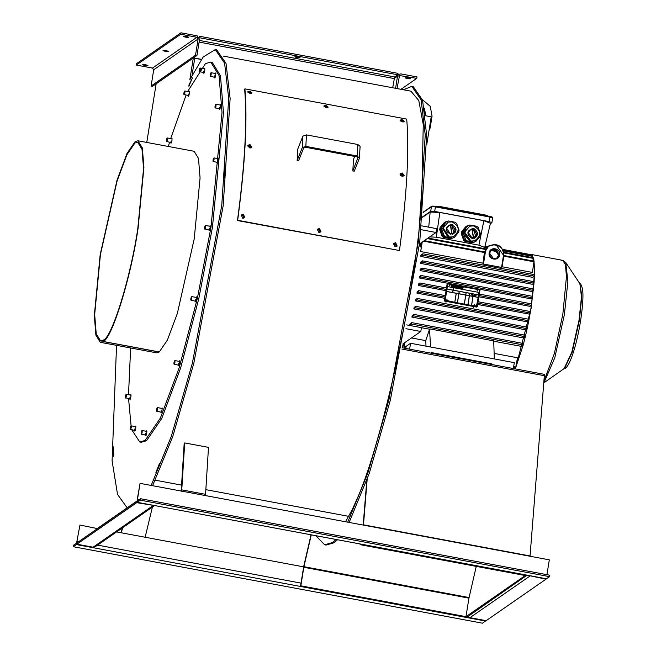 <?xml version="1.0" encoding="UTF-8"?>
<svg xmlns="http://www.w3.org/2000/svg" width="656" height="656" viewBox="0 0 656 656"><rect width="100%" height="100%" fill="white"/><g stroke="black" fill="none" stroke-linecap="round" stroke-linejoin="round"><path stroke-width="0.98" d="M311.026 534.812L303.761 566.276L300.555 585.997L467.113 617.124L465.965 616.673L525.243 575.533L526.67 575.804L360.111 544.669L360.218 544.013M311.264 534.861L303.908 566.686L300.833 585.808L467.392 616.935L527.014 575.189M363.465 525.12L367.147 479.511M363.186 525.062L366.778 480.545M530.023 556.247L544.439 374.355L402.169 347.762M360.111 544.669L360.447 544.054M360.382 544.48L526.94 575.615M476.264 566.382L468.868 598.502L465.965 616.673M251.223 93.464L249.583 92.266L248.132 92.578M327.369 107.699L325.729 106.493L324.277 106.813M403.506 121.934L401.866 120.729L400.414 121.04M250.543 147.969L251.117 147.395L249.682 145.534L248.116 146.198L248.132 147.001M250.83 147.789L249.337 146.411L248.05 146.682M402.825 176.431L403.399 175.857L401.964 173.996L400.398 174.66L400.414 175.464M403.112 176.251L401.62 174.873L400.332 175.144M242.679 218.112L244.188 217.53L243.073 215.07L241.564 215.644L242.679 218.112M244.016 217.735L242.769 215.496L241.424 215.873M318.816 232.347L320.333 231.765L319.218 229.305L317.701 229.879L318.816 232.347M320.161 231.962L318.906 229.731L317.57 230.108M394.961 246.574L396.47 246L395.355 243.532L393.846 244.114L394.961 246.574M396.298 246.197L395.051 243.966L393.707 244.335M352.502 509.056L345.573 521.774M420.504 215.029L420.512 215.029C413.132 303.113 379.922 450.377 355.929 501.364L355.954 501.299M192.397 78.023L189.01 84.903L188.92 86.157M188.903 86.149L192.372 78.015M223.63 178.94L225.147 165.566L223.671 178.949M159.474 463.423L155.931 472.427L159.474 463.423M155.382 480.217L181.573 485.112L155.382 480.217M205.853 489.655L348.91 516.387L205.853 489.655M421.677 202.302L423.259 124.476L418.79 100.524L410.927 91.168L223.302 56.096M113.832 454.985L113.48 456.207L112.963 448.122L113.48 456.33L113.332 446.859L112.955 448.114L113.332 446.941L113.849 454.985M194.75 58.269L192.036 75.21L194.75 58.269M146.764 142.434L156.12 84.025M407.335 78.622C411.041 79.023 411.369 78.794 408.327 77.933C404.621 77.531 404.293 77.761 407.335 78.622L405.17 77.851M410.492 78.704L408.327 77.933M395.584 88.298L397.52 76.227L398.692 74.349L400.832 73.898L417.011 76.916L416.781 78.351L399.537 75.555L397.011 88.568M400.996 89.306L416.781 78.351M166.173 50.635C162.467 50.233 162.13 50.463 165.173 51.324C168.879 51.726 169.215 51.496 166.173 50.635L168.338 51.406M163.008 50.553L165.173 51.324M145.78 64.788C142.073 64.386 141.737 64.616 144.779 65.477C148.486 65.879 148.822 65.649 145.78 64.788L147.944 65.559M142.614 64.706L144.779 65.477M186.566 36.482C182.86 36.08 182.524 36.31 185.566 37.171C189.281 37.572 189.609 37.343 186.566 36.482L188.731 37.253M183.401 36.4L185.566 37.171M195.521 55.219L196.948 55.489L199.547 39.229L197.153 35.826L180.974 32.8L136.555 63.624L136.325 65.051L152.504 68.076L153.709 69.782L151.101 86.043L195.521 55.219L198.12 38.958L196.923 37.261L180.744 34.235L136.325 65.051M180.744 34.235L180.974 32.8M196.948 55.489L152.528 86.305L151.101 86.043M297.898 56.892C294.191 56.49 293.863 56.719 296.906 57.58C300.612 57.982 300.94 57.753 297.898 56.892L300.063 57.662M294.741 56.81L296.906 57.58M392.69 87.756L394.666 76.932L397.749 74.792L199.777 37.794L200.006 36.359L199.03 37.031M397.749 74.792L397.979 73.365L200.006 36.359M201.433 59.278L193.315 57.999L201.277 59.491M420.143 215.808L421.685 202.204M352.469 509.122L355.954 501.34M315.839 535.714L324.671 544.8L332.641 542.496L336.085 539.503M347.713 522.176L367.868 473.017L388.91 399.873L418.298 242.171L425.244 135.062L421.136 99.901L411.829 86.346L403.44 89.765M324.671 544.8L326.098 545.062L334.068 542.758L337.512 539.765M349.14 522.438L369.295 473.279L390.345 400.135L419.725 242.433L426.671 135.325L422.562 100.171L413.255 86.608L411.829 86.346M297.143 160.507L297.775 149.027L302.908 136.12L306.467 134.89L357.864 144.492L360.103 146.419L359.381 158.276L357.233 155.98L305.835 146.378L302.277 147.6L297.143 160.507L298.57 160.777L303.703 147.871L305.483 147.256L356.88 156.858L357.996 157.825M354.642 156.44L353.453 159.433L352.821 170.921L354.248 171.183L359.381 158.276M352.821 170.921L357.979 157.637M400.094 120.606L401.841 120.425L404.014 121.729M402.079 119.605L404.293 121.36L402.259 121.918L400.053 120.146L402.079 119.605M323.957 106.37L325.704 106.19L327.877 107.494M325.934 105.378L328.156 107.133L326.122 107.691L323.908 105.919L325.934 105.378M247.812 92.143L249.559 91.963L251.732 93.259M249.797 91.143L252.011 92.898L249.977 93.455L247.771 91.684L249.797 91.143M393.477 243.622L395.429 242.974L397.052 246.18M395.634 242.687L397.159 246.041L395.092 246.836L393.567 243.474L395.634 242.687M317.332 229.387L319.283 228.739L320.907 231.953M319.488 228.452L321.014 231.814L318.947 232.601L317.43 229.239L319.488 228.452M241.195 215.152L243.146 214.512L244.762 217.718M243.351 214.225L244.877 217.579L242.81 218.366L241.285 215.004L243.351 214.225M247.722 145.698L249.706 145.074L251.748 147.305M249.944 144.492L251.896 147.026L249.747 147.944L247.796 145.394L249.944 144.492M400.004 174.168L401.989 173.545L404.03 175.775M402.226 172.954L404.178 175.496L402.038 176.407L400.078 173.856L402.226 172.954M399.479 250.526C406.95 193.996 409.36 150.191 406.712 119.105L244.909 88.863C247.558 119.95 245.147 163.754 237.677 220.277L399.479 250.526L237.472 220.547C244.918 164.262 247.32 120.647 244.68 89.692L244.909 88.863M170.88 142.623L171.036 143.27M171.027 141.073C170.831 144.09 171.142 143.869 171.979 140.409L171.979 138.211L171.601 138.769M129.831 398.93L129.978 399.586M129.978 397.388C129.773 400.406 130.093 400.185 130.929 396.724L130.921 394.527L130.552 395.076M134.677 430.492L134.833 431.14M134.824 428.942C134.628 431.96 134.947 431.738 135.776 428.278L135.776 426.08L135.398 426.63M145.616 435.166L145.771 435.814M145.763 433.616C145.566 436.634 145.878 436.412 146.714 432.952L146.714 430.754L146.337 431.304M160.974 412.247L161.122 412.895M161.122 410.697C160.917 413.715 161.237 413.493 162.073 410.033L162.073 407.835L161.696 408.385M178.416 365.22L178.563 365.876M178.563 363.67C178.358 366.688 178.678 366.466 179.514 363.014L179.506 360.808L179.137 361.366M195.275 301.252L195.431 301.908M195.422 299.71C195.226 302.728 195.537 302.506 196.374 299.046L196.374 296.848L195.996 297.398M209.002 230.084L209.149 230.732M209.149 228.534C208.944 231.552 209.264 231.33 210.1 227.878L210.1 225.672L209.723 226.23M217.497 162.54L217.644 163.188M217.644 160.991C217.439 164.008 217.759 163.787 218.596 160.335L218.596 158.129L218.218 158.686M219.465 108.912L219.621 109.56M219.612 107.363C219.416 110.38 219.727 110.159 220.564 106.698L220.564 104.501L220.186 105.05M214.619 77.359L214.766 78.007M214.758 75.809C214.561 78.827 214.881 78.605 215.717 75.145L215.709 72.947L215.332 73.497M188.321 95.604L188.469 96.252M188.469 94.054C188.264 97.072 188.584 96.85 189.42 93.39L189.42 91.192L189.043 91.742M203.68 72.685L203.827 73.333M203.827 71.135C203.622 74.153 203.942 73.931 204.779 70.471L204.77 68.273L204.401 68.823M100.286 342.309L156.44 352.805L159.26 351.985L167.362 340.128L177.35 313.42L194.217 238.899L200.072 177.997L198.489 158.391L194.102 151.282L137.949 140.786L135.128 141.598L127.026 153.455L117.039 180.17L100.171 254.692L94.316 315.602L95.899 335.2L100.286 342.309L103.066 341.522L159.219 352.018M131.84 429.959L139.769 441.996L141.196 442.259L146.518 440.725L161.786 418.372L180.613 368.016L198.793 298.619L212.413 227.525L223.458 112.725L220.473 75.768L212.2 62.361L210.773 62.09L205.451 63.632L187.649 91.479M139.769 441.996L145.091 440.455L160.359 418.102L179.186 367.745L197.366 298.357L210.986 227.263L222.023 112.463L219.038 75.497L210.773 62.09M186.05 95.177L170.667 138.588M169.527 142.368L168.313 146.46M130.642 347.983L128.519 394.699M128.568 398.7L131.249 427.458M159.31 351.952L103.156 341.456C111.823 339.291 130.995 277.193 138.063 228.403L143.918 167.501L142.336 147.895L137.949 140.786M103.156 341.456L103.386 340.029C111.93 337.889 130.823 276.676 137.793 228.591L143.566 168.567L141.999 149.24L137.678 142.229L134.898 143.033L126.911 154.718L117.071 181.048L100.442 254.503L94.669 314.536L96.235 333.855L100.557 340.858L103.369 340.103M103.295 340.087L103.066 341.522M196.283 299.128L196.48 298.283M188.871 86.248L192.405 77.916L188.985 84.919L188.871 86.248M223.958 178.383L225.156 165.443L223.958 178.383M151.175 485.44L171.323 436.281L192.372 363.137L221.761 205.435L228.706 98.326L224.59 63.165L215.291 49.61L203.171 57.015L189.838 79.729L193.315 57.999M116.547 345.343L112.094 460.84L117.539 494.435L127.157 507.81M152.602 485.702L172.758 436.543L193.799 363.399L223.188 205.697L230.133 98.589L226.025 63.435L216.718 49.872L215.291 49.61M199.244 70.118C199.768 67.945 199.965 67.806 199.842 69.708C199.317 71.881 199.112 72.021 199.244 70.118C199.768 67.945 199.965 67.806 199.842 69.708C199.317 71.881 199.112 72.021 199.244 70.118M199.793 68.331L200.228 68.044L200.236 69.725C199.596 72.357 199.358 72.521 199.506 70.225M204.205 72.783L199.203 71.479M183.885 93.037C184.41 90.856 184.615 90.725 184.484 92.627C183.959 94.8 183.762 94.94 183.885 93.037C184.41 90.856 184.615 90.725 184.484 92.627C183.959 94.8 183.762 94.94 183.885 93.037M184.434 91.25L184.877 90.963L184.877 92.644C184.238 95.276 184 95.44 184.147 93.144M188.846 95.702L183.852 94.398M210.182 74.792C210.707 72.611 210.904 72.48 210.781 74.382C210.248 76.555 210.051 76.695 210.182 74.792C210.707 72.611 210.904 72.48 210.781 74.382C210.248 76.555 210.051 76.695 210.182 74.792M210.732 73.005L211.166 72.718L211.166 74.399C210.535 77.031 210.289 77.195 210.445 74.899M215.143 77.457L210.141 76.153M166.444 140.064C166.977 137.883 167.173 137.744 167.05 139.646C166.517 141.827 166.321 141.967 166.444 140.064C166.977 137.883 167.173 137.744 167.05 139.646C166.517 141.827 166.321 141.967 166.444 140.064M167.001 138.268L167.436 137.99L167.436 139.662C166.804 142.295 166.558 142.467 166.714 140.163M171.405 142.721L166.411 141.417M215.029 106.346C215.562 104.173 215.758 104.033 215.627 105.936C215.102 108.109 214.906 108.248 215.029 106.346C215.562 104.173 215.758 104.033 215.627 105.936C215.102 108.109 214.906 108.248 215.029 106.346M215.586 104.558L216.021 104.271L216.021 105.952C215.389 108.584 215.143 108.757 215.299 106.452M219.99 109.011L214.996 107.707M213.061 159.982C213.585 157.801 213.79 157.661 213.659 159.564C213.134 161.745 212.929 161.884 213.061 159.982C213.585 157.801 213.79 157.661 213.659 159.564C213.134 161.745 212.929 161.884 213.061 159.982M213.61 158.186L214.053 157.907L214.053 159.58C213.413 162.212 213.175 162.385 213.323 160.089M218.022 162.639L213.028 161.335M204.565 227.525C205.09 225.344 205.295 225.205 205.164 227.107C204.639 229.288 204.442 229.428 204.565 227.525C205.09 225.344 205.295 225.205 205.164 227.107C204.639 229.288 204.442 229.428 204.565 227.525M205.115 225.73L205.558 225.451L205.558 227.124C204.918 229.756 204.68 229.928 204.836 227.624M209.526 230.182L204.533 228.878M190.839 298.693C191.372 296.512 191.568 296.373 191.445 298.275C190.912 300.456 190.716 300.596 190.839 298.693C191.372 296.512 191.568 296.373 191.445 298.275C190.912 300.456 190.716 300.596 190.839 298.693M191.396 296.906L191.831 296.619L191.831 298.3C191.199 300.932 190.953 301.096 191.109 298.8M195.8 301.35L190.806 300.054M173.979 362.661C174.504 360.48 174.701 360.341 174.578 362.243C174.053 364.424 173.848 364.564 173.979 362.661C174.504 360.48 174.701 360.341 174.578 362.243C174.053 364.424 173.848 364.564 173.979 362.661M174.529 360.874L174.963 360.587L174.972 362.26C174.332 364.9 174.086 365.064 174.242 362.768M178.94 365.318L173.938 364.023M156.538 409.68C157.063 407.499 157.268 407.368 157.137 409.27C156.612 411.443 156.415 411.583 156.538 409.68C157.063 407.499 157.268 407.368 157.137 409.27C156.612 411.443 156.415 411.583 156.538 409.68M157.087 407.893L157.53 407.606L157.53 409.287C156.891 411.919 156.653 412.083 156.8 409.787M161.499 412.345L156.505 411.041M141.179 432.599C141.712 430.418 141.909 430.279 141.778 432.181C141.253 434.362 141.056 434.502 141.179 432.599C141.712 430.418 141.909 430.279 141.778 432.181C141.253 434.362 141.056 434.502 141.179 432.599M141.737 430.812L142.172 430.525L142.172 432.206C141.54 434.838 141.294 435.002 141.45 432.706M146.14 435.256L141.147 433.96M130.249 427.925C130.774 425.744 130.97 425.613 130.847 427.507C130.314 429.688 130.118 429.828 130.249 427.925C130.774 425.744 130.97 425.613 130.847 427.507C130.314 429.688 130.118 429.828 130.249 427.925M130.798 426.138L131.233 425.851L131.233 427.532C130.601 430.164 130.355 430.328 130.511 428.032M135.21 430.59L130.208 429.286M125.394 396.372C125.919 394.19 126.116 394.051 125.993 395.953C125.468 398.135 125.263 398.274 125.394 396.372C125.919 394.19 126.116 394.051 125.993 395.953C125.468 398.135 125.263 398.274 125.394 396.372M125.944 394.584L126.378 394.297L126.387 395.978C125.747 398.61 125.501 398.774 125.657 396.478M130.355 399.028L125.353 397.733M155.037 505.251L95.21 546.76L93.07 547.211L76.891 544.185L136.719 502.676L154.463 505.555M79.958 525.062L76.58 543.127L73.497 545.267L73.267 546.702L76.35 544.562L79.958 525.062L97.523 528.597M137.014 501.25L136.719 502.676M76.891 544.185L77.121 542.75L136.948 501.241M97.564 528.351L137.038 500.963M546.374 578.764L549.605 576.657L140.343 500.159L137.26 502.299L137.178 499.806L140.056 483.357L137.448 499.618L137.489 500.864L140.573 498.724L140.343 500.159M140.573 498.724L549.835 575.222L549.605 576.657M546.44 578.822L137.26 502.299L546.522 578.797M546.94 574.681L549.31 559.855L140.056 483.357M485.883 620.633L482.529 623.2L73.267 546.702M116.612 531.909L303.63 566.866M528.367 575.443L545.981 579.174L486.153 620.683L469.975 617.657L468.089 616.451M546.046 578.748L545.981 579.174M406.679 324.892L421.414 327.647L420.808 331.477L402.973 343.851M405.957 328.697L420.808 331.477M426.818 144.304L431.222 116.817L425.367 115.727M421.693 225.853L436.675 228.649L436.06 232.478L419.537 243.95M421.259 229.715L436.06 232.478M424.563 109.757L425.498 115.751M424.309 108.183L425.933 115.833M422.439 99.72L430.254 106.346L432.058 116.087L430.147 128.043L429.04 130.413M152.397 507.08L145.148 537.248L121.36 532.795L122.057 528.129M121.36 532.795L122.565 527.777M205.558 494.321L181.761 489.876L181.179 491.287L184.123 444.333L184.705 442.923L208.493 447.367L205.558 494.321L204.975 495.731M181.761 489.876L184.705 442.923M449.327 237.046L453.157 236.767C460.192 231.248 459.799 226.279 451.984 221.876L448.105 222.163L443.136 228.058L449.327 237.046M449.221 237.423L452.435 238.136L454.264 237.472L458.716 232.117L459.052 230.166L456.658 223.532L455.166 222.245L448.319 220.965L446.482 221.63L442.029 226.984L441.693 228.936L444.087 235.57L445.588 236.857L449.221 237.423M452.468 233.626L455.289 230.199L451.648 224.918L449.508 225.049M451.935 221.884L448.105 222.163M452.435 238.136L451.369 238.505L444.522 237.218L445.588 236.857M444.087 235.57L443.03 235.939L444.522 237.218M443.03 235.939L440.635 229.297L441.693 228.936M442.029 226.984L440.963 227.353L440.635 229.297M440.963 227.353L445.424 221.999L446.482 221.63M447.49 221.203L445.424 221.999M451.369 238.505L453.255 237.898M448.196 236.759L442.595 228.632L444.276 225.147M448.023 236.677L442.669 228.6L444.128 225.393M447.638 236.521L442.767 228.567L443.923 225.754M470.885 241.072L474.706 240.793C481.75 235.274 481.356 230.313 473.542 225.902L469.663 226.189L464.694 232.093L470.885 241.072M470.778 241.449L473.993 242.162L475.821 241.498L480.274 236.144L480.61 234.2L478.216 227.558L476.723 226.279L469.876 225L468.04 225.656L463.587 231.019L463.251 232.962L465.645 239.604L467.146 240.883L470.778 241.449M474.026 237.652L476.846 234.225L473.206 228.952L471.065 229.083M473.493 225.91L469.663 226.189M473.993 242.162L472.927 242.531L466.08 241.252L467.146 240.883M465.645 239.604L464.579 239.965L466.08 241.252M464.579 239.965L462.193 233.331L463.251 232.962M463.587 231.019L462.521 231.388L462.193 233.331M462.521 231.388L466.982 226.025L468.04 225.656M469.048 225.238L466.982 226.025M472.927 242.531L474.813 241.925M464.022 234.545L469.688 240.809M469.753 240.785L464.153 232.659L465.834 229.182M469.581 240.711L464.227 232.634L465.686 229.42M469.196 240.547L464.325 232.601L465.481 229.78M499.634 254.905C498.839 261.744 487.785 259.678 489.163 252.945C489.958 246.107 501.012 248.173 499.634 254.905M425.974 346.147L425.785 340.48L429.549 329.205L421.414 327.688M409.565 325.474L410.025 323.875L411.804 322.637L523.562 343.523L411.829 322.637L411.574 324.072L409.565 325.474M523.545 343.523L523.316 344.958L521.299 346.36L493.32 341.128M420.348 244.212L419.52 244.057M532.688 296.373L532.459 297.808L530.991 298.833L419.25 277.947L419.422 276.553L420.955 275.487L532.713 296.364L420.972 275.479L420.726 276.922L419.25 277.947M527.252 321.825L415.51 300.94L415.806 299.464L417.282 298.439L529.039 319.316L528.785 320.759L527.252 321.825M523.603 337.955L411.87 317.069L412.255 315.528L413.87 314.404L525.628 335.29L525.374 336.725L523.603 337.955M534.009 283.089L531.417 305.327L529.958 306.344L478.921 296.807M446.039 290.665L418.216 285.458L418.43 284.04L419.914 283.015L446.474 287.968L419.947 283.015M534.181 281.736L533.951 283.171L532.344 284.286L420.603 263.4L420.676 262.08L422.448 260.85L534.205 281.727L422.464 260.842L422.218 262.285L420.603 263.4M411.476 337.947L425.785 340.628M494.132 353.395L517.486 357.766L515.714 367.303M531.434 305.319L530.196 312.986L528.711 314.011L477.691 304.474M444.809 298.332L416.97 293.125L417.224 291.682L418.684 290.665L445.244 295.618L418.725 290.665M525.563 329.796L413.821 308.91L414.157 307.402L415.683 306.352L527.44 327.229L527.186 328.672L525.563 329.796M533.541 288.976L533.312 290.411L531.795 291.469L420.053 270.584L420.176 269.222L421.808 268.091L533.566 288.976L421.824 268.091L421.578 269.526L420.053 270.584M534.566 274.667L534.337 276.102L532.565 277.332L420.824 256.447L420.824 255.176L422.825 253.782L534.583 274.667L422.849 253.782L422.595 255.217L420.824 256.447M421.177 247.066L420.16 246.877L420.02 246.221L420.496 243.278M474.288 306.647L473.591 307.303L472.033 306.229M446.687 301.489L445.99 302.145L444.514 300.907M483.464 264.032L485.358 252.232C486.736 240.424 505.817 243.991 503.439 255.619L501.553 267.41L483.464 264.032L482.947 263.187L420.701 251.56L421.947 242.269M533.869 262.006L532.434 272.445L501.988 266.746M515.37 368.918L531.13 308.295L534.73 270.854L533.754 258.8L531.065 254.43L530.122 254.512M458.011 287.197L457.216 287.812L456.789 286.647L456.699 287.738L456.084 287.738L456.396 285.934L457.462 286.77L458.815 286.483L458.421 288.173L457.863 287.976L458.167 286.902L457.265 287.886L456.797 286.992M477.609 290.903L477.158 291.002L477.355 289.804L477.158 291.002L477.347 289.813L476.904 289.903L477.355 289.804M450.008 285.745L449.557 285.844L449.754 284.647L449.557 285.844L449.745 284.647L449.303 284.745L449.754 284.647M474.288 305.114L474.608 304.679L474.28 305.122L475.297 305.68M447.876 300.186L446.679 299.964L447.007 299.521L446.679 299.964L447.695 300.522M422.661 216.824L430.721 211.24L434.69 211.421L489.179 221.605L491.877 222.671L490.327 223.745M492.008 217.275L489.893 216.439L489.909 217.062L435.412 206.878L435.395 206.255L435.412 206.878L431.451 206.697L432.279 206.107L435.395 206.255L489.893 216.439L489.909 217.062L492.664 218.046L491.877 222.671M429.688 236.898L436.322 237.201L478.921 245.164L484.702 247.443L490.442 223.278L483.857 220.687L439.848 212.462L430.164 212.011L422.62 217.251M484.702 247.443L482.996 248.624M428.729 227.165L430.164 212.011M436.322 237.201L439.848 212.462M532.172 256.521L532.237 257.57M483.857 220.687L478.921 245.164M531.286 255.487L503.054 250.084M420.701 251.56L422.218 242.08M482.947 263.187L484.44 252.453M533.123 258.603L532.984 260.973M420.16 246.877L420.767 243.089M413.821 308.91L415.453 307.787L415.683 306.352L527.44 327.229M530.425 311.551L478.126 301.76L530.425 311.551M416.97 293.125L418.454 292.1L418.684 290.665M404.834 342.555L404.244 346.229L406.089 346.573M404.563 342.744L403.973 346.417M514.599 367.721L514.435 368.746M403.383 343.564L402.694 347.86M403.112 343.752L402.464 347.819M479.356 294.118L531.672 303.892L479.356 294.109M418.216 285.458L419.684 284.442L419.914 283.015M411.87 317.069L413.641 315.839L413.887 314.404L525.628 335.29M415.51 300.94L417.052 299.874L417.282 298.439L529.039 319.316L530.187 312.986M429.549 329.205L430.549 347.008L514.304 362.661L513.361 368.549M429.934 328.935L493.706 340.858L494.321 358.922M532.393 256.619L532.926 257.693M533.32 258.874L533.82 261.129M534.025 262.507L534.451 274.634M534.451 274.651L534.107 281.711M528.761 320.776L527.449 327.237M527.137 328.705L525.645 335.306M525.292 336.782L523.217 344.941M523.185 345.048L516.059 366.671M515.526 367.893L515.083 368.869M477.338 306.68L476.732 307.106L477.289 306.713L476.732 307.106L444.85 301.145L444.448 300.579L447.13 283.843L447.736 283.417L479.626 289.37L480.02 289.936L477.338 306.68L476.789 307.065L444.907 301.104L444.506 300.538L447.187 283.802L447.736 283.417M430.549 347.008L410.566 343.268L406.121 346.352L405.785 348.443M490.836 364.334L491.574 363.826L491.475 364.457M431.509 353.248L431.607 352.616L491.574 363.826M410.566 343.268L409.623 349.156M445.055 300.153L447.589 284.368L448.138 283.982L447.589 284.368L448.138 283.982L447.589 284.368L445.063 300.145L445.465 300.71L445.063 300.145M448.146 283.974L479.077 289.755L479.479 290.329L476.945 306.106L476.387 306.5L445.457 300.719M476.945 306.106L476.387 306.5L445.465 300.71M451.73 285.344L451.361 285.934L452.107 286.992L453.345 287.23L452.132 286.975L451.385 285.918L452.419 285.188L453.321 285.36L453.214 286.032L452.214 286.319L452.287 285.877M452.886 286.451L453.517 286.311L453.485 287.131L453.517 286.401L452.238 286.393L452.345 285.754L453.403 285.467L453.214 286.032L452.312 285.86M457.445 286.787L458.733 286.451L458.478 288.05L458.003 287.959L458.167 286.902L457.265 287.886M456.01 287.623L456.289 286.008M457.863 287.976L457.986 287.213M454.337 287.385L453.706 287.164L454.641 285.622L455.469 285.819L455.789 287.566L454.452 287.205M455.059 287.312L453.722 287.18L454.665 285.688L455.395 285.827L455.715 287.533L455.108 287.467L455.715 287.533M453.722 287.18L454.665 285.688M459.413 288.328L458.782 288.107L459.741 286.557L460.545 286.77L460.865 288.517L459.528 288.148M460.135 288.263L458.798 288.123L459.717 286.574L460.463 286.779L460.865 288.476L460.184 288.419M462.045 288.763L461.086 288.574L461.34 286.975L462.029 287.082L461.881 288.017L463.243 287.213L462.431 288.287L462.841 288.87L462.111 288.845L461.799 288.304L461.217 288.566L461.365 286.959L462.029 287.082L461.742 288.337L463.243 287.295L462.431 288.287M461.742 288.747L461.102 288.558L461.34 286.975L462.029 287.082L461.742 288.337L462.693 287.189M462.693 287.107L463.3 287.369L462.537 288.304L462.915 288.894L461.791 288.46M446.99 289.058L453.034 290.182L452.648 292.551L446.605 291.42L446.99 289.058L453.025 290.19L452.648 292.551M453.099 290.198L459.216 291.338L458.839 293.708L452.722 292.568L453.099 290.198L459.208 291.346L458.831 293.708M469.803 293.322L478.585 294.962L478.208 297.332L469.425 295.684L469.803 293.322L478.585 294.962L478.199 297.332M476.805 306.081L471.59 305.45L473.033 296.438L478.191 297.398L476.42 306.352L478.191 297.406L473.025 296.438M472.96 296.422L471.516 305.434L467.974 304.769L469.417 295.758L472.96 296.422L471.508 305.442M459.29 291.354L466.121 292.633L465.735 294.995L458.913 293.724L459.29 291.354L466.113 292.633L465.735 295.003M456.273 293.306L458.823 293.781L457.38 302.793L454.838 302.318L456.281 293.306L458.823 293.781L457.38 302.793M454.764 302.301L445.203 300.177L446.597 291.494L456.207 293.289L454.764 302.301L456.207 293.298L446.588 291.494M458.897 293.798L465.719 295.069L464.284 304.081L457.453 302.81L458.897 293.79L465.727 295.069L464.276 304.089M453.501 287.689L478.987 292.453L478.593 294.888L453.116 290.124L453.501 287.689L478.987 292.453L478.593 294.897M466.186 292.642L469.737 293.306L469.352 295.676L465.809 295.011L466.186 292.642L469.729 293.314L469.352 295.676M465.801 295.085L469.343 295.749L467.9 304.761L464.358 304.097L465.801 295.085L469.335 295.749L467.892 304.761M447.392 286.541L453.435 287.672L453.042 290.116L446.998 288.984L447.392 286.541L453.427 287.681L453.034 290.116M469.409 295.766L472.951 296.422M452.345 285.754L452.238 286.393L452.927 286.303M456.822 286.967L456.699 287.73L456.789 286.647L457.322 287.763M456.404 286.016L457.47 286.77L456.404 286.016L456.141 287.615L456.625 287.705M457.462 286.77L458.052 286.319M454.665 285.606L455.469 285.819L455.731 287.64M455.092 287.484L453.796 287.287M460.258 288.148L458.905 288.132L459.741 286.639M459.741 286.557L460.545 286.77L460.807 288.591M462.857 288.976L462.537 288.304M476.158 295.684L474.829 296.143L473.722 295.233L475.051 294.774L476.158 295.684L474.829 296.143L473.73 295.233M471.894 295.635L472.148 294.068L471.894 295.635M471.566 294.191L472.148 294.06L471.639 294.29L472.131 294.191L471.902 295.626M472.837 295.061L472.189 294.946L472.845 295.061L472.213 294.815L472.96 294.339L472.205 294.823L472.976 294.216L472.73 295.782L472.976 294.216L472.394 294.339M472.73 295.782L472.189 294.938M447.876 300.177L446.687 299.956M454.6 286.951L455.166 287.139L454.6 286.951L454.977 286.114L455.166 287.139L454.608 286.951L454.911 286.401M454.911 286.41L455.026 287.033L454.977 286.114L454.469 287.008M459.544 287.959L460.241 288.091L459.676 287.902L460.045 287.066L460.241 288.091L459.684 287.902L460.045 287.066L459.676 287.902M474.846 296.053L473.894 295.266L475.042 294.872L475.994 295.659L474.846 296.053M460.102 287.984L459.987 287.353L460.077 288M473.894 295.266L475.042 294.872L475.985 295.659M474.518 295.577L474.403 295.159M475.477 295.758L475.264 295.323M452.55 234.463L455.231 232.347L452.55 234.463M454.001 232.773L451.656 224.918M449.057 225.254L450.713 225.246L451.984 233.749M451.828 233.774L450.418 225.344L448.909 225.328M451.312 238.571L443.587 237.546L442.087 236.258L439.7 229.625L440.028 227.681L444.489 222.318L445.547 221.876M444.489 222.318L446.219 221.646M444.998 222.146L440.028 227.681M439.7 229.625L440.545 227.501M440.209 229.444L442.603 236.086L442.087 236.258M443.587 237.546L444.096 237.365L442.603 236.086M444.096 237.365L450.434 238.825M451.976 238.333L450.943 238.645M447.868 236.824L449.458 236.931L447.81 236.841M474.108 238.489L476.789 236.381L474.108 238.489M472.566 238.776L475.559 236.8M475.805 236.422L473.222 228.952M470.614 229.28L472.271 229.272L473.542 237.775M473.386 237.808L471.976 229.379L470.467 229.354M472.869 242.597L465.145 241.572L463.644 240.293L461.258 233.651L461.586 231.707L466.047 226.345L467.105 225.91M466.047 226.345L467.777 225.68M466.555 226.172L461.586 231.707M461.258 233.651L462.103 231.527M461.767 233.479L464.161 240.112L463.644 240.293M465.145 241.572L465.653 241.4L464.161 240.112M465.653 241.4L471.992 242.851M473.534 242.359L472.5 242.679M303.794 567.284L468.933 598.149M303.908 566.686L469.065 597.559M363.49 524.833L530.048 555.96M401.907 349.066L544.578 375.74M398.946 76.481L400.603 75.333M199.088 42.099L394.166 78.556L397.52 76.227M196.923 37.261L152.504 68.076M198.12 38.958L153.709 69.782M394.666 76.932L199.358 40.426M332.641 542.496L334.068 542.758M302.908 136.12L302.277 147.6M306.467 134.89L305.835 146.378M357.864 144.492L357.233 155.98M93.07 547.211L152.897 505.702M138.9 499.888L137.448 499.618M76.35 544.562L485.612 621.06M77.351 541.315L78.802 541.585M97.596 545.103L301.014 583.127M529.794 576.148L469.975 617.657M452.041 224.254C457.863 228.796 457.289 232.142 450.311 234.299C444.489 229.756 445.063 226.402 452.041 224.254M451.853 224.852L455.494 230.125L452.574 233.593L450.336 233.757L446.687 228.477L449.606 225.016L451.853 224.852M473.591 228.28C479.421 232.823 478.847 236.176 471.869 238.325C466.039 233.782 466.621 230.436 473.591 228.28M473.411 228.878L477.051 234.159L474.132 237.62L471.894 237.792C469.794 236.816 464.743 234.512 471.164 229.042L473.411 228.878M471.885 237.784L468.245 232.511L471.164 229.042M496.871 258.169L498.609 255.192L494.624 249.518L491.287 250.125M499.068 254.881L497.1 258.013L493.542 258.767L489.548 253.101L491.508 249.961L495.075 249.206L499.068 254.881M544.029 382.604L554.779 357.799L564.39 314.634L567.883 281.424L565.759 262.49L562.774 260.358L561.036 260.858M544.209 380.382L554.377 353.527L562.84 314.224L566.44 276.783L565.464 264.729L562.774 260.358L531.065 254.43M563.881 368.762L564.537 368.442L572.204 352.092L579.355 320.497L581.823 295.913L579.806 283.581M451.385 285.918L452.419 285.188L453.329 285.36L452.419 285.188L451.492 285.918L453.37 287.213M544.013 382.76L564.119 368.59L571.827 352.116L579.002 320.39L581.454 297.102L579.97 283.818L565.759 262.49M438.946 206.369L435.084 206.189M439.11 206.378L438.585 206.927L439.29 206.394L485.391 215.012L488.941 216.39M439.315 207.017L439.29 206.394L439.315 207.017M489.097 216.431L485.407 215.004L485.407 215.635L485.391 215.012L439.315 206.394L434.969 206.173M486.03 215.799L485.547 215.053L486.03 215.799M430.721 211.24L431.451 206.697L423.104 212.487M435.412 206.878L434.69 211.421M489.909 217.062L489.179 221.605M532.442 256.332L503.382 250.895M486.563 247.755L484.71 247.41M487.187 247.115L484.882 246.689M534.14 261.818L503.685 256.127M503.824 255.766L502.004 267.123M485.358 252.232L484.686 252.281M482.972 263.564L484.792 252.207L488.712 245.926L484.456 251.904M484.653 252.568L423.563 241.146M533.394 258.415L503.865 252.896M497.896 251.781L490.893 250.469M485.391 249.436L427.269 238.579M534.337 276.102L422.595 255.217M533.312 290.411L421.578 269.526M527.186 328.672L415.453 307.787M530.196 312.986L477.896 303.203M445.014 297.061L418.454 292.1M513.664 366.679L515.985 367.114M533.951 283.171L422.218 262.285M531.417 305.327L479.126 295.553M446.244 289.411L419.684 284.442M525.374 336.725L413.641 315.839M528.785 320.759L417.052 299.874M532.459 297.808L420.726 276.922M523.316 344.958L411.574 324.072M503.833 255.742L495.838 244.426L488.712 245.926C497.855 242.654 502.898 245.934 503.833 255.758L502.004 267.181M456.592 287.812L456.084 287.738M458.446 288.156L457.945 288.082M460.241 288.517L460.791 288.484M462.915 288.894L462.078 288.82M453.042 286.221L453.599 286.426L453.468 287.115M458.052 286.237L458.815 286.475L458.519 288.14M398.692 74.349L394.477 77.269M200.228 68.044L204.926 68.921M184.877 90.963L189.568 91.84M211.166 72.718L215.857 73.595M167.436 137.99L172.126 138.867M216.021 104.271L220.711 105.149M214.053 157.907L218.743 158.785M205.558 225.451L210.248 226.328M191.831 296.619L196.521 297.496M174.963 360.587L179.662 361.464M157.53 407.606L162.221 408.483M142.172 430.525L146.862 431.402M131.233 425.851L135.923 426.728M126.378 394.297L131.077 395.174M452.574 233.593L450.336 233.757C448.237 232.79 443.194 230.486 449.606 225.016M474.132 237.62L471.894 237.784M496.649 258.333L498.601 255.2L497.781 251.592C496.461 251.035 497.617 248.493 491.057 250.272M497.1 258.013C492.549 259.645 490.032 258.005 489.556 253.085L491.508 249.961M579.633 283.474C580.814 283.654 581.806 285.786 582.61 289.87C583.446 295.954 582.758 306.336 580.544 321.014C576.583 345.909 569.055 369.484 563.684 368.795M451.746 285.327L452.419 285.188M534.205 264.106L533.787 264.032M492.664 218.046C492.91 217.259 491.992 216.726 489.909 216.431L435.412 206.246L431.746 206.222L423.128 212.2M484.85 246.804L487.072 247.222M503.111 250.223L532.442 255.701M485.022 246.082L487.777 246.599M502.701 249.387L531.303 254.733M424.276 240.654L484.661 251.937M484.325 252.535L488.261 246.246M534.14 261.186L503.677 255.496M533.394 257.783L503.759 252.24M497.338 251.043L491.565 249.969M485.727 248.87L427.983 238.079M515.714 367.934L513.525 367.524M405.949 347.418L403.973 347.049M452.911 286.434L452.14 285.893M445.498 221.9L446.006 221.72M451.771 238.407L451.262 238.587M467.056 225.926L467.564 225.746M473.329 242.441L472.812 242.613"/></g></svg>
